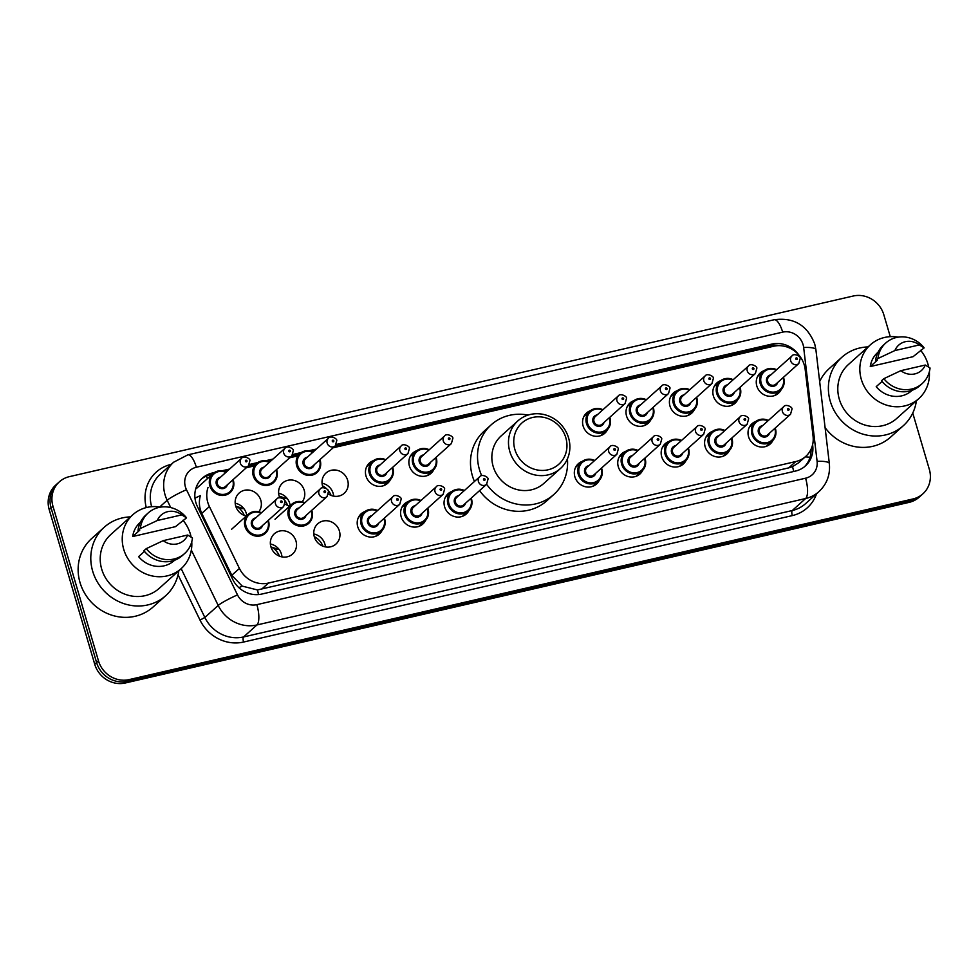 <?xml version="1.0" encoding="UTF-8"?>
<svg xmlns="http://www.w3.org/2000/svg" width="979" height="979" viewBox="0 0 979 979"><rect width="100%" height="100%" fill="white"/><g stroke="black" fill="none" stroke-linecap="round" stroke-linejoin="round"><path stroke-width="1.47" d="M729.563 450.291A13.633 12.666 -131.9 0 1 726.785 453.999A13.633 12.666 -131.9 0 1 705.149 446.742A13.633 12.666 -131.9 0 1 708.576 433.709A13.633 12.666 -131.9 0 1 712.553 431.36M686.132 460.301A13.633 12.666 -131.9 0 1 683.366 463.997A13.633 12.666 -131.9 0 1 661.718 456.752A13.633 12.666 -131.9 0 1 665.157 443.72A13.633 12.666 -131.9 0 1 669.134 441.37M642.713 470.312A13.633 12.666 -131.9 0 1 639.936 474.007A13.633 12.666 -131.9 0 1 618.3 466.763A13.633 12.666 -131.9 0 1 621.726 453.73A13.633 12.666 -131.9 0 1 625.703 451.368M599.283 480.31A13.633 12.666 -131.9 0 1 596.517 484.018A13.633 12.666 -131.9 0 1 574.869 476.761A13.633 12.666 -131.9 0 1 578.308 463.74A13.633 12.666 -131.9 0 1 582.285 461.378M469.014 510.328A13.633 12.666 -131.9 0 1 466.237 514.036A13.633 12.666 -131.9 0 1 444.601 506.779A13.633 12.666 -131.9 0 1 448.027 493.759A13.633 12.666 -131.9 0 1 452.004 491.397M425.584 520.338A13.633 12.666 -131.9 0 1 422.818 524.046A13.633 12.666 -131.9 0 1 401.17 516.79A13.633 12.666 -131.9 0 1 404.608 503.757A13.633 12.666 -131.9 0 1 408.586 501.407M382.165 530.349A13.633 12.666 -131.9 0 1 379.387 534.044A13.633 12.666 -131.9 0 1 357.751 526.8A13.633 12.666 -131.9 0 1 361.178 513.767A13.633 12.666 -131.9 0 1 365.155 511.417M313.806 533.983A13.633 12.666 -131.9 0 1 324.881 544.067A13.633 12.666 -131.9 0 1 325.395 546.894M339.407 531.022A13.633 12.666 -131.9 0 1 335.968 544.055A13.633 12.666 -131.9 0 1 314.32 536.81A13.633 12.666 -131.9 0 1 317.759 523.777A13.633 12.666 -131.9 0 1 339.407 531.022M270.375 543.994A13.633 12.666 -131.9 0 1 281.45 554.077A13.633 12.666 -131.9 0 1 281.976 556.904M295.976 541.032A13.633 12.666 -131.9 0 1 292.55 554.065A13.633 12.666 -131.9 0 1 270.902 546.808A13.633 12.666 -131.9 0 1 274.328 533.788A13.633 12.666 -131.9 0 1 295.976 541.032M772.982 440.281A13.633 12.666 -131.9 0 1 770.216 443.989A13.633 12.666 -131.9 0 1 748.568 436.732A13.633 12.666 -131.9 0 1 752.007 423.711A13.633 12.666 -131.9 0 1 755.984 421.349M235.205 503.243A13.633 12.666 -131.9 0 1 246.28 513.339A13.633 12.666 -131.9 0 1 246.745 515.664M246.622 516.129A13.633 12.666 -131.9 0 1 235.719 506.07A13.633 12.666 -131.9 0 1 239.157 493.037A13.633 12.666 -131.9 0 1 260.806 500.293A13.633 12.666 -131.9 0 1 258.811 511.772M278.623 493.245A13.633 12.666 -131.9 0 1 289.698 503.328A13.633 12.666 -131.9 0 1 290.176 505.653M279.749 497.724A13.633 12.666 -131.9 0 1 279.15 496.059A13.633 12.666 -131.9 0 1 282.576 483.039A13.633 12.666 -131.9 0 1 304.224 490.283A13.633 12.666 -131.9 0 1 302.23 501.762M290.041 506.119A13.633 12.666 -131.9 0 1 285.122 504.087M322.054 483.234A13.633 12.666 -131.9 0 1 333.129 493.33A13.633 12.666 -131.9 0 1 333.643 496.145M323.18 487.726A13.633 12.666 -131.9 0 1 322.568 486.061A13.633 12.666 -131.9 0 1 326.007 473.028A13.633 12.666 -131.9 0 1 347.655 480.273A13.633 12.666 -131.9 0 1 344.216 493.306A13.633 12.666 -131.9 0 1 328.54 494.077M390.413 479.6A13.633 12.666 -131.9 0 1 387.647 483.296A13.633 12.666 -131.9 0 1 365.999 476.051A13.633 12.666 -131.9 0 1 369.426 463.018A13.633 12.666 -131.9 0 1 373.403 460.668M433.832 469.59A13.633 12.666 -131.9 0 1 431.066 473.298A13.633 12.666 -131.9 0 1 409.418 466.041A13.633 12.666 -131.9 0 1 412.857 453.02A13.633 12.666 -131.9 0 1 416.834 450.658M694.38 409.552A13.633 12.666 -131.9 0 1 691.615 413.248A13.633 12.666 -131.9 0 1 669.966 406.004A13.633 12.666 -131.9 0 1 673.405 392.971A13.633 12.666 -131.9 0 1 677.382 390.621M737.811 399.542A13.633 12.666 -131.9 0 1 735.045 403.25A13.633 12.666 -131.9 0 1 713.397 395.993A13.633 12.666 -131.9 0 1 716.824 382.973A13.633 12.666 -131.9 0 1 720.801 380.611M650.962 419.563A13.633 12.666 -131.9 0 1 648.196 423.258A13.633 12.666 -131.9 0 1 626.548 416.014A13.633 12.666 -131.9 0 1 629.974 402.981A13.633 12.666 -131.9 0 1 633.951 400.619M607.531 429.561A13.633 12.666 -131.9 0 1 604.765 433.269A13.633 12.666 -131.9 0 1 583.117 426.012A13.633 12.666 -131.9 0 1 586.556 412.991A13.633 12.666 -131.9 0 1 590.533 410.629M781.23 389.544A13.633 12.666 -131.9 0 1 778.464 393.24A13.633 12.666 -131.9 0 1 756.816 385.995A13.633 12.666 -131.9 0 1 760.255 372.962A13.633 12.666 -131.9 0 1 764.232 370.6M208.037 487.42A25.552 23.741 48.1 0 0 209.396 506.559L239.414 568.432A25.552 23.741 48.1 0 0 268.442 583.068L795.78 461.55A25.552 23.741 48.1 0 0 805.741 456.398A25.552 23.741 48.1 0 0 813.059 436.242L805.154 369.267A25.552 23.741 48.1 0 0 804.273 364.996A25.552 23.741 48.1 0 0 773.655 346.248L333.154 447.758M194.98 498.164A25.552 2.79 -25.9 0 1 200.389 495.607C198.688 501.676 199.153 507.611 201.772 513.4L231.79 575.273L242.229 586.115L257.428 589.945L788.731 467.876L792.513 466.64L798.693 462.737L805.741 456.398M297.959 455.871L289.723 457.768M254.54 465.869L246.304 467.766M238.191 507.452A17.035 15.823 -131.9 0 1 244.248 515.419M281.622 497.442A17.035 15.823 -131.9 0 1 283.004 498.592M284.473 500.11A17.035 15.823 -131.9 0 1 287.667 505.421M322.507 485.853A17.035 15.823 -131.9 0 1 326.423 488.582M327.892 490.1A17.035 15.823 -131.9 0 1 331.098 495.411M314.259 536.59A17.035 15.823 -131.9 0 1 322.85 546.16M273.374 548.191A17.035 15.823 -131.9 0 1 279.419 556.17M798.729 354.9A25.552 23.741 48.1 0 0 771.941 344.07L336.372 444.442M335.136 445.971L770.069 345.746A25.552 23.741 -131.9 0 1 780.581 345.709M912.746 413.04L929.34 469.394A25.552 23.741 -131.9 0 1 922.891 493.832A25.552 23.741 -131.9 0 1 912.93 498.972L129.093 679.61A25.552 23.741 -131.9 0 1 98.475 660.862L52.964 506.241A25.552 23.741 -131.9 0 1 59.401 481.803A25.552 23.741 -131.9 0 1 69.362 476.651L853.198 296.025A25.552 23.741 -131.9 0 1 883.829 314.773L890.266 336.654M59.401 481.803L55.656 485.168A25.552 23.741 -131.9 0 0 49.207 509.606L94.718 664.227A25.552 23.741 -131.9 0 0 125.349 682.975L909.185 502.349A25.552 23.741 -131.9 0 0 919.146 497.197L921.019 495.509A25.552 23.741 -131.9 0 1 911.057 500.661L127.221 681.286A25.552 23.741 -131.9 0 1 96.591 662.55L51.092 507.917A25.552 23.741 -131.9 0 1 57.528 483.491A25.552 23.741 -131.9 0 0 51.092 507.917L96.591 662.55A25.552 23.741 -131.9 0 0 127.221 681.286L911.057 500.661A25.552 23.741 -131.9 0 0 921.019 495.509L922.891 493.832M316.437 449.031L308.96 450.756M301.275 452.531L292.954 454.44M273.019 459.041L265.542 460.766M257.844 462.529L249.523 464.45M229.588 469.051L222.111 470.764M214.425 472.539L212.284 473.028A25.552 23.741 48.1 0 0 202.323 478.18A25.552 23.741 48.1 0 0 197.477 506.73L232.745 579.433A25.552 23.741 48.1 0 0 261.785 594.057L795.45 471.083A25.552 23.741 48.1 0 0 805.411 465.931A25.552 23.741 48.1 0 0 812.729 445.788L812.607 444.699M201.405 479.049A25.552 23.741 -131.9 0 1 210.412 474.717L212.284 474.289M224.852 471.388L227.715 470.728M248.287 465.992L255.703 464.279M268.283 461.378L271.134 460.717M291.718 455.981L299.133 454.268M311.701 451.38L314.565 450.719M811.004 449.3A25.552 23.741 -131.9 0 1 804.444 466.75M916.405 400.79A46.001 42.733 -131.9 0 1 903.336 425.694A46.001 42.733 -131.9 0 1 830.265 401.219A46.001 42.733 -131.9 0 1 841.867 357.249A46.001 42.733 -131.9 0 1 868.03 346.921M819.656 381.553A46.001 42.733 -131.9 0 1 829.213 368.606L841.867 357.249M929.34 371.824A36.199 33.629 -131.9 0 1 918.816 398.624A36.199 33.629 -131.9 0 1 861.312 379.362A36.199 33.629 -131.9 0 1 870.441 344.755A36.199 33.629 -131.9 0 1 898.208 337.155M920.566 350.274A36.199 33.629 -131.9 0 1 927.933 364.017A36.199 33.629 -131.9 0 1 928.692 367.027M918.816 398.624L896.788 418.4A36.199 33.629 -131.9 0 1 839.284 399.151A36.199 33.629 -131.9 0 1 848.414 364.531L870.441 344.755M882.067 381.431L876.205 386.681A25.552 23.741 -131.9 0 0 911.694 390.694L912.171 390.278M925.29 365.045A17.035 15.823 -131.9 0 1 900.815 370.686L925.29 365.045L930.05 368.018A27.253 25.319 -131.9 0 1 922.206 383.548A27.253 25.319 -131.9 0 1 883.866 378.665L881.528 380.758A27.253 25.319 -131.9 0 0 919.868 385.653L922.206 383.548M900.815 370.686L883.866 378.665M870.282 366.55L877.319 360.235L875.605 360.627L877.943 358.522A27.253 25.319 -131.9 0 1 885.787 342.993A27.253 25.319 -131.9 0 1 924.127 347.888L913.04 356.699L870.282 366.55A25.552 23.741 -131.9 0 1 877.551 352.673L878.028 352.256M903.336 425.694L890.682 437.05A46.001 42.733 -131.9 0 1 825.089 427.627M894.892 350.555A17.035 15.823 -131.9 0 1 919.367 344.914L894.892 350.555L877.943 358.522M919.367 344.914L924.127 347.888M875.605 360.627A27.253 25.319 -131.9 0 1 883.437 345.097L885.787 342.993M514.881 449.496A27.681 25.723 -131.9 0 1 532.649 417.458A27.681 25.723 -131.9 0 1 565.825 437.76A27.681 25.723 -131.9 0 1 548.056 469.798A27.681 25.723 -131.9 0 1 514.881 449.496M509.79 451.454A31.94 29.676 -131.9 0 1 517.842 420.909A31.94 29.676 -131.9 0 1 568.579 437.907A31.94 29.676 -131.9 0 1 560.526 468.439A31.94 29.676 -131.9 0 1 509.79 451.454M517.842 420.909L501.211 435.851A31.94 29.676 48.1 0 0 493.159 466.396A31.94 29.676 48.1 0 0 543.883 483.381L560.526 468.439M481.68 475.647A46.845 43.529 -131.9 0 1 479.441 469.553A46.845 43.529 -131.9 0 1 491.25 424.764A46.845 43.529 -131.9 0 1 528.06 415.096M474.448 481.484A46.845 43.529 -131.9 0 1 472.404 475.867A46.845 43.529 -131.9 0 1 484.213 431.078L491.25 424.764M567.416 458.918A46.845 43.529 -131.9 0 1 553.845 494.468A46.845 43.529 -131.9 0 1 486.624 484.287M553.845 494.468L546.82 500.783A46.845 43.529 -131.9 0 1 479.588 490.601M178.814 570.757A46.001 42.733 -131.9 0 1 165.732 595.66A46.001 42.733 -131.9 0 1 92.675 571.198A46.001 42.733 -131.9 0 1 104.276 527.216A46.001 42.733 -131.9 0 1 130.44 516.888M165.732 595.66L153.079 607.017A46.001 42.733 -131.9 0 1 80.021 582.554A46.001 42.733 -131.9 0 1 91.622 538.585L104.276 527.216M191.749 541.791A36.199 33.629 -131.9 0 1 181.225 568.591A36.199 33.629 -131.9 0 1 123.721 549.341A36.199 33.629 -131.9 0 1 132.85 514.721A36.199 33.629 -131.9 0 1 160.617 507.122M182.975 520.241A36.199 33.629 -131.9 0 1 190.342 533.983A36.199 33.629 -131.9 0 1 191.101 537.006M181.225 568.591L159.198 588.367A36.199 33.629 -131.9 0 1 101.694 569.117A36.199 33.629 -131.9 0 1 110.823 534.51L132.85 514.721M144.464 551.397L138.614 556.647A25.552 23.741 -131.9 0 0 174.103 560.673L174.58 560.245M187.699 535.023A17.035 15.823 -131.9 0 1 163.224 540.653L187.699 535.023L192.459 537.985A27.253 25.319 -131.9 0 1 184.615 553.527A27.253 25.319 -131.9 0 1 146.275 548.632L143.937 550.736A27.253 25.319 -131.9 0 0 182.278 555.619L184.615 553.527M163.224 540.653L146.275 548.632M132.691 536.516L139.728 530.202L138.015 530.606L140.352 528.501A27.253 25.319 -131.9 0 1 148.196 512.959A27.253 25.319 -131.9 0 1 186.536 517.854L175.449 526.665L132.691 536.516A25.552 23.741 -131.9 0 1 139.96 522.651L140.438 522.223M157.301 520.522A17.035 15.823 -131.9 0 1 181.776 514.881L157.301 520.522L140.352 528.501M181.776 514.881L186.536 517.854M138.015 530.606A27.253 25.319 -131.9 0 1 145.847 515.064L148.196 512.959M773.912 346.199A25.552 8.407 -103 0 0 773.508 345.22M793.688 471.486A25.552 8.407 -103 0 0 792.513 466.64M805.203 456.887A25.552 5.715 -6.7 0 1 810.025 457.315M258.542 594.571A25.552 8.407 -103 0 0 257.428 589.945M238.913 587.694A25.552 2.79 -25.9 0 1 242.229 586.115M207.426 478.645A25.552 8.407 -103 0 0 206.41 476.039M788.731 467.876L795.78 461.55M261.405 589.395L268.442 583.068M231.79 575.273L239.414 568.432M201.772 513.4L209.396 506.559M770.069 345.746L771.941 344.07M803.074 344.632A17.035 15.823 48.1 0 0 782.662 332.138L196.351 467.24A17.035 15.823 48.1 0 0 185.41 486.967A17.035 15.823 48.1 0 0 186.475 489.708L237.505 594.902A17.035 15.823 48.1 0 0 256.865 604.655L805.582 478.205A17.035 15.823 48.1 0 0 817.098 461.342L803.661 347.484A17.035 15.823 48.1 0 0 803.074 344.632M803.661 347.484A17.035 3.806 -6.7 0 1 815.899 349.699L814.736 344.033C807.381 325.273 793.859 317.172 774.144 319.741A17.035 5.605 77 0 1 782.662 332.138M170.713 507.575L167.176 500.269A34.069 31.658 -131.9 0 1 165.047 494.787A34.069 31.658 -131.9 0 1 173.638 462.21L160.287 474.203A34.069 31.658 48.1 0 0 151.672 506.694M159.712 506.975L167.176 500.269A17.035 1.86 -25.9 0 1 186.475 489.708M146.287 507.599A38.328 35.611 -131.9 0 1 171.215 464.364L171.252 464.352M816.535 493.808A38.328 35.611 -131.9 0 1 792.292 515.603L243.575 642.04A38.328 35.611 -131.9 0 1 200.022 620.099L178.043 574.795M912.93 498.972L909.185 502.349M52.964 506.241L49.207 509.606M98.475 660.862L94.718 664.227M129.093 679.61L125.349 682.975M818.921 491.654A34.069 31.658 -131.9 0 1 805.631 498.519L792.28 510.524A34.069 31.658 48.1 0 0 805.558 503.659L818.921 491.654C826.925 484.054 830.4 474.693 829.335 463.556L815.899 349.699M805.582 478.205A17.035 5.605 77 0 1 805.631 498.519L256.914 624.969A34.069 31.658 -131.9 0 1 218.207 605.463L204.844 617.455A34.069 31.658 48.1 0 0 243.563 636.962L792.28 510.524A4.259 1.395 -103 0 0 792.292 515.603M237.505 594.902A17.035 1.86 -25.9 0 0 218.207 605.463L191.333 550.076M181.164 568.64L204.844 617.455L200.022 620.099M256.865 604.655A17.035 5.605 77 0 1 256.914 624.969L243.563 636.962A4.259 1.395 -103 0 0 243.575 642.04M817.098 461.342A17.035 3.806 -6.7 0 1 829.335 463.556M774.144 319.741L187.833 454.856A17.035 5.605 77 0 1 196.351 467.24M210.412 474.717L212.284 473.028M783.445 377.319A12.776 11.87 -131.9 0 1 783.689 378.078A12.776 11.87 -131.9 0 1 780.471 390.291A12.776 11.87 -131.9 0 1 760.181 383.499A12.776 11.87 -131.9 0 1 763.4 371.286A12.776 11.87 -131.9 0 1 776.616 369.719M776.2 370.086A11.919 11.075 48.1 0 0 764.33 371.592A11.919 11.075 48.1 0 0 761.197 383.107A11.919 11.075 48.1 0 0 775.49 391.845A11.919 11.075 48.1 0 0 783.139 378.041A11.919 11.075 48.1 0 0 783.029 377.686M777.705 382.471A5.96 5.544 -131.9 0 1 766.679 381.834A5.96 5.544 -131.9 0 1 770.877 374.871M768.992 376.56A5.115 4.748 48.1 0 0 767.707 381.443A5.115 4.748 48.1 0 0 775.821 384.172L798.778 363.552A5.115 4.748 -131.9 0 1 790.665 360.823A5.115 4.748 -131.9 0 1 791.95 355.94L768.992 376.56M795.756 358.877A0.857 0.795 48.1 0 0 796.771 359.501A0.857 0.795 48.1 0 0 797.322 358.51A0.857 0.795 48.1 0 0 796.306 357.886A0.857 0.795 48.1 0 0 795.756 358.877M740.026 387.329A12.776 11.87 -131.9 0 1 740.271 388.088A12.776 11.87 -131.9 0 1 737.052 400.301A12.776 11.87 -131.9 0 1 716.75 393.497A12.776 11.87 -131.9 0 1 719.969 381.284A12.776 11.87 -131.9 0 1 733.198 379.717M732.781 380.097A11.919 11.075 48.1 0 0 720.911 381.59A11.919 11.075 48.1 0 0 717.766 393.105A11.919 11.075 48.1 0 0 732.059 401.855A11.919 11.075 48.1 0 0 739.72 388.051A11.919 11.075 48.1 0 0 739.61 387.696M734.287 392.481A5.96 5.544 -131.9 0 1 723.261 391.845A5.96 5.544 -131.9 0 1 727.458 384.869M725.561 386.57A5.115 4.748 48.1 0 0 724.276 391.453A5.115 4.748 48.1 0 0 732.39 394.17L755.36 373.55A5.115 4.748 -131.9 0 1 747.234 370.833A5.115 4.748 -131.9 0 1 748.531 365.95L725.561 386.57M752.325 368.875A0.857 0.795 48.1 0 0 753.353 369.499A0.857 0.795 48.1 0 0 753.903 368.52A0.857 0.795 48.1 0 0 752.875 367.896A0.857 0.795 48.1 0 0 752.325 368.875M696.595 397.327A12.776 11.87 -131.9 0 1 696.84 398.086A12.776 11.87 -131.9 0 1 693.621 410.311A12.776 11.87 -131.9 0 1 673.332 403.507A12.776 11.87 -131.9 0 1 676.55 391.294A12.776 11.87 -131.9 0 1 689.767 389.728M689.351 390.095A11.919 11.075 48.1 0 0 677.48 391.6A11.919 11.075 48.1 0 0 674.347 403.115A11.919 11.075 48.1 0 0 688.641 411.865A11.919 11.075 48.1 0 0 696.289 398.061A11.919 11.075 48.1 0 0 696.179 397.707M690.856 402.479A5.96 5.544 -131.9 0 1 679.83 401.855A5.96 5.544 -131.9 0 1 684.027 394.88M682.143 396.581A5.115 4.748 48.1 0 0 680.858 401.463A5.115 4.748 48.1 0 0 688.971 404.18L711.929 383.56A5.115 4.748 -131.9 0 1 703.815 380.843A5.115 4.748 -131.9 0 1 705.1 375.96L682.143 396.581M708.906 378.885A0.857 0.795 48.1 0 0 709.922 379.509A0.857 0.795 48.1 0 0 710.473 378.518A0.857 0.795 48.1 0 0 709.457 377.894A0.857 0.795 48.1 0 0 708.906 378.885M653.177 407.337A12.776 11.87 -131.9 0 1 653.421 408.096A12.776 11.87 -131.9 0 1 650.203 420.309A12.776 11.87 -131.9 0 1 629.901 413.517A12.776 11.87 -131.9 0 1 633.119 401.304A12.776 11.87 -131.9 0 1 646.348 399.738M645.932 400.105A11.919 11.075 48.1 0 0 634.062 401.61A11.919 11.075 48.1 0 0 630.917 413.126A11.919 11.075 48.1 0 0 645.21 421.876A11.919 11.075 48.1 0 0 652.871 408.072A11.919 11.075 48.1 0 0 652.76 407.705M647.437 412.489A5.96 5.544 -131.9 0 1 636.411 411.865A5.96 5.544 -131.9 0 1 640.609 404.89M638.712 406.579A5.115 4.748 48.1 0 0 637.427 411.474A5.115 4.748 48.1 0 0 645.54 414.19L668.51 393.57A5.115 4.748 -131.9 0 1 660.397 390.841A5.115 4.748 -131.9 0 1 661.682 385.959L638.712 406.579M665.487 388.896A0.857 0.795 48.1 0 0 666.503 389.52A0.857 0.795 48.1 0 0 667.054 388.528A0.857 0.795 48.1 0 0 666.026 387.904A0.857 0.795 48.1 0 0 665.487 388.896M609.746 417.348A12.776 11.87 -131.9 0 1 609.99 418.106A12.776 11.87 -131.9 0 1 606.772 430.319A12.776 11.87 -131.9 0 1 586.482 423.528A12.776 11.87 -131.9 0 1 589.701 411.302A12.776 11.87 -131.9 0 1 602.917 409.736L597.006 408.414L589.701 411.302L583.839 416.564M602.501 410.115A11.919 11.075 48.1 0 0 590.631 411.608A11.919 11.075 48.1 0 0 587.498 423.136A11.919 11.075 48.1 0 0 601.791 431.874A11.919 11.075 48.1 0 0 609.44 418.07A11.919 11.075 48.1 0 0 609.33 417.715M604.006 422.5A5.96 5.544 -131.9 0 1 592.98 421.863A5.96 5.544 -131.9 0 1 597.178 414.888M595.293 416.589A5.115 4.748 48.1 0 0 594.008 421.472A5.115 4.748 48.1 0 0 602.122 424.188L625.079 403.568A5.115 4.748 -131.9 0 1 616.966 400.852A5.115 4.748 -131.9 0 1 618.251 395.969L595.293 416.589M622.057 398.894A0.857 0.795 48.1 0 0 623.072 399.518A0.857 0.795 48.1 0 0 623.623 398.539A0.857 0.795 48.1 0 0 622.607 397.915A0.857 0.795 48.1 0 0 622.057 398.894M436.047 457.377A12.776 11.87 -131.9 0 1 436.291 458.135A12.776 11.87 -131.9 0 1 433.073 470.348A12.776 11.87 -131.9 0 1 412.783 463.544A12.776 11.87 -131.9 0 1 416.002 451.331A12.776 11.87 -131.9 0 1 429.218 449.765M428.802 450.144A11.919 11.075 48.1 0 0 416.932 451.637A11.919 11.075 48.1 0 0 413.799 463.153A11.919 11.075 48.1 0 0 428.092 471.902A11.919 11.075 48.1 0 0 435.741 458.099A11.919 11.075 48.1 0 0 435.631 457.744M430.307 462.529A5.96 5.544 -131.9 0 1 419.281 461.892A5.96 5.544 -131.9 0 1 423.479 454.917M421.594 456.618A5.115 4.748 48.1 0 0 420.309 461.501A5.115 4.748 48.1 0 0 428.423 464.217L451.38 443.597A5.115 4.748 -131.9 0 1 443.267 440.88A5.115 4.748 -131.9 0 1 444.552 435.998L421.594 456.618M448.358 438.922A0.857 0.795 48.1 0 0 449.373 439.547A0.857 0.795 48.1 0 0 449.924 438.568A0.857 0.795 48.1 0 0 448.908 437.943A0.857 0.795 48.1 0 0 448.358 438.922M383.792 485.608L389.654 480.346C393.044 477.116 394.121 473.016 392.909 468.072L392.665 467.338A12.776 11.87 -131.9 0 1 392.873 468.133A12.776 11.87 -131.9 0 1 389.654 480.346A12.776 11.87 -131.9 0 1 369.352 473.555A12.776 11.87 -131.9 0 1 372.583 461.342A12.776 11.87 -131.9 0 1 385.799 459.775M385.383 460.142A11.919 11.075 48.1 0 0 373.513 461.647A11.919 11.075 48.1 0 0 370.38 473.163A11.919 11.075 48.1 0 0 384.661 481.913A11.919 11.075 48.1 0 0 392.322 468.109A11.919 11.075 48.1 0 0 392.212 467.754M386.889 472.527A5.96 5.544 -131.9 0 1 375.863 471.902A5.96 5.544 -131.9 0 1 380.06 464.927M378.163 466.628A5.115 4.748 48.1 0 0 376.878 471.511A5.115 4.748 48.1 0 0 384.992 474.228L407.962 453.607A5.115 4.748 -131.9 0 1 399.848 450.891A5.115 4.748 -131.9 0 1 401.133 445.996L378.163 466.628M404.939 448.933A0.857 0.795 48.1 0 0 405.955 449.557A0.857 0.795 48.1 0 0 406.505 448.566A0.857 0.795 48.1 0 0 405.477 447.941A0.857 0.795 48.1 0 0 404.939 448.933M319.949 459.616A12.776 11.87 -131.9 0 1 320.194 460.375A12.776 11.87 -131.9 0 1 316.976 472.588A12.776 11.87 -131.9 0 1 296.686 465.796A12.776 11.87 -131.9 0 1 299.904 453.583A12.776 11.87 -131.9 0 1 313.121 452.017M312.705 452.384A11.919 11.075 48.1 0 0 300.834 453.889A11.919 11.075 48.1 0 0 297.702 465.404A11.919 11.075 48.1 0 0 311.995 474.154A11.919 11.075 48.1 0 0 319.643 460.35A11.919 11.075 48.1 0 0 319.533 459.983M314.21 464.768A5.96 5.544 -131.9 0 1 303.184 464.144A5.96 5.544 -131.9 0 1 307.382 457.169M305.497 458.857A5.115 4.748 48.1 0 0 304.2 463.752A5.115 4.748 48.1 0 0 312.325 466.469L335.283 445.849A5.115 4.748 -131.9 0 1 327.17 443.132A5.115 4.748 -131.9 0 1 328.454 438.237L305.497 458.857M332.26 441.174A0.857 0.795 48.1 0 0 333.276 441.798A0.857 0.795 48.1 0 0 333.827 440.807A0.857 0.795 48.1 0 0 332.799 440.183A0.857 0.795 48.1 0 0 332.26 441.174M279.137 496.023A17.035 15.823 48.1 0 0 287.361 498.715M276.519 469.626A12.776 11.87 -131.9 0 1 276.776 470.385A12.776 11.87 -131.9 0 1 273.545 482.598A12.776 11.87 -131.9 0 1 253.255 475.806A12.776 11.87 -131.9 0 1 256.474 463.581A12.776 11.87 -131.9 0 1 269.69 462.015M269.286 462.394A11.919 11.075 48.1 0 0 257.416 463.887A11.919 11.075 48.1 0 0 254.271 475.415A11.919 11.075 48.1 0 0 268.564 484.152A11.919 11.075 48.1 0 0 276.225 470.348A11.919 11.075 48.1 0 0 276.115 469.993M270.779 474.778A5.96 5.544 -131.9 0 1 259.765 474.142A5.96 5.544 -131.9 0 1 263.951 467.167M262.066 468.868A5.115 4.748 48.1 0 0 260.781 473.75A5.115 4.748 48.1 0 0 268.895 476.467L291.864 455.847A5.115 4.748 -131.9 0 1 283.739 453.13A5.115 4.748 -131.9 0 1 285.036 448.247L262.066 468.868M288.829 451.172A0.857 0.795 48.1 0 0 289.857 451.796A0.857 0.795 48.1 0 0 289.38 450.193A0.857 0.795 48.1 0 0 288.829 451.172M235.706 506.033A17.035 15.823 48.1 0 0 243.942 508.725M233.1 479.637A12.776 11.87 -131.9 0 1 233.345 480.383A12.776 11.87 -131.9 0 1 230.126 492.608A12.776 11.87 -131.9 0 1 209.836 485.804A12.776 11.87 -131.9 0 1 213.055 473.591A12.776 11.87 -131.9 0 1 226.271 472.025M225.855 472.392A11.919 11.075 48.1 0 0 213.985 473.897A11.919 11.075 48.1 0 0 210.852 485.413A11.919 11.075 48.1 0 0 225.146 494.162A11.919 11.075 48.1 0 0 232.794 480.359A11.919 11.075 48.1 0 0 232.684 480.004M227.361 484.789A5.96 5.544 -131.9 0 1 216.335 484.152A5.96 5.544 -131.9 0 1 220.532 477.177M218.647 478.878A5.115 4.748 48.1 0 0 217.35 483.761A5.115 4.748 48.1 0 0 225.476 486.477L248.433 465.857A5.115 4.748 -131.9 0 1 240.32 463.14A5.115 4.748 -131.9 0 1 241.605 458.258L218.647 478.878M245.411 461.182A0.857 0.795 48.1 0 0 246.427 461.807A0.857 0.795 48.1 0 0 246.977 460.828A0.857 0.795 48.1 0 0 245.949 460.203A0.857 0.795 48.1 0 0 245.411 461.182M775.197 428.068A12.776 11.87 -131.9 0 1 775.441 428.826A12.776 11.87 -131.9 0 1 772.223 441.039A12.776 11.87 -131.9 0 1 751.933 434.248A12.776 11.87 -131.9 0 1 755.152 422.022A12.776 11.87 -131.9 0 1 768.368 420.456M767.952 420.835A11.919 11.075 48.1 0 0 756.082 422.328A11.919 11.075 48.1 0 0 752.949 433.856A11.919 11.075 48.1 0 0 767.242 442.594A11.919 11.075 48.1 0 0 774.891 428.79A11.919 11.075 48.1 0 0 774.781 428.435M769.457 433.22A5.96 5.544 -131.9 0 1 758.431 432.583A5.96 5.544 -131.9 0 1 762.629 425.608M783.702 406.689L760.744 427.309A5.115 4.748 48.1 0 0 759.447 432.192A5.115 4.748 48.1 0 0 767.573 434.909L790.53 414.288A5.115 4.748 -131.9 0 1 782.417 411.572A5.115 4.748 -131.9 0 1 783.702 406.689C785.623 403.544 792.782 407.117 791.987 409.112L790.53 414.288M789.074 409.259A0.857 0.795 48.1 0 0 788.058 408.635A0.857 0.795 48.1 0 0 787.508 409.614A0.857 0.795 48.1 0 0 788.523 410.238A0.857 0.795 48.1 0 0 789.074 409.259M731.766 438.078A12.776 11.87 -131.9 0 1 732.023 438.825A12.776 11.87 -131.9 0 1 728.804 451.05A12.776 11.87 -131.9 0 1 708.502 444.246A12.776 11.87 -131.9 0 1 711.721 432.033A12.776 11.87 -131.9 0 1 724.937 430.466M724.533 430.833A11.919 11.075 48.1 0 0 712.663 432.339A11.919 11.075 48.1 0 0 709.518 443.854A11.919 11.075 48.1 0 0 723.811 452.604A11.919 11.075 48.1 0 0 731.472 438.8A11.919 11.075 48.1 0 0 731.362 438.445M726.039 443.23A5.96 5.544 -131.9 0 1 715.013 442.594A5.96 5.544 -131.9 0 1 719.21 435.618M740.283 416.699L717.313 437.319A5.115 4.748 48.1 0 0 716.028 442.202A5.115 4.748 48.1 0 0 724.142 444.919L747.112 424.299A5.115 4.748 -131.9 0 1 738.986 421.582A5.115 4.748 -131.9 0 1 740.283 416.699C742.192 413.554 749.363 417.127 748.568 419.11L747.112 424.299M745.655 419.269A0.857 0.795 48.1 0 0 744.627 418.645A0.857 0.795 48.1 0 0 744.077 419.624A0.857 0.795 48.1 0 0 745.105 420.248A0.857 0.795 48.1 0 0 745.655 419.269M688.347 448.076A12.776 11.87 -131.9 0 1 688.592 448.835A12.776 11.87 -131.9 0 1 685.373 461.048A12.776 11.87 -131.9 0 1 665.084 454.256A12.776 11.87 -131.9 0 1 668.302 442.043A12.776 11.87 -131.9 0 1 681.519 440.477M681.103 440.844A11.919 11.075 48.1 0 0 669.232 442.349A11.919 11.075 48.1 0 0 666.099 453.864A11.919 11.075 48.1 0 0 680.393 462.614A11.919 11.075 48.1 0 0 688.041 448.81A11.919 11.075 48.1 0 0 687.931 448.455M682.608 453.228A5.96 5.544 -131.9 0 1 671.582 452.604A5.96 5.544 -131.9 0 1 675.779 445.629M696.852 426.697L673.895 447.317A5.115 4.748 48.1 0 0 672.597 452.212A5.115 4.748 48.1 0 0 680.723 454.929L703.681 434.309A5.115 4.748 -131.9 0 1 695.567 431.592A5.115 4.748 -131.9 0 1 696.852 426.697C698.773 423.552 705.932 427.138 705.137 429.12L703.681 434.309M702.224 429.267A0.857 0.795 48.1 0 0 701.209 428.643A0.857 0.795 48.1 0 0 700.658 429.634A0.857 0.795 48.1 0 0 701.674 430.258A0.857 0.795 48.1 0 0 702.224 429.267M644.916 458.086A12.776 11.87 -131.9 0 1 645.173 458.845A12.776 11.87 -131.9 0 1 641.955 471.058A12.776 11.87 -131.9 0 1 621.653 464.266A12.776 11.87 -131.9 0 1 624.871 452.053A12.776 11.87 -131.9 0 1 638.088 450.487M637.684 450.854A11.919 11.075 48.1 0 0 625.814 452.359A11.919 11.075 48.1 0 0 622.668 463.875A11.919 11.075 48.1 0 0 636.962 472.612A11.919 11.075 48.1 0 0 644.623 458.808A11.919 11.075 48.1 0 0 644.512 458.453M639.189 463.238A5.96 5.544 -131.9 0 1 628.163 462.602A5.96 5.544 -131.9 0 1 632.361 455.639M653.434 436.707L630.464 457.328A5.115 4.748 48.1 0 0 629.179 462.21A5.115 4.748 48.1 0 0 637.292 464.939L660.262 444.319A5.115 4.748 -131.9 0 1 652.136 441.59A5.115 4.748 -131.9 0 1 653.434 436.707C655.343 433.562 662.514 437.136 661.718 439.13L660.262 444.319M658.806 439.277A0.857 0.795 48.1 0 0 657.778 438.653A0.857 0.795 48.1 0 0 657.227 439.644A0.857 0.795 48.1 0 0 658.255 440.269A0.857 0.795 48.1 0 0 658.806 439.277M601.498 468.097A12.776 11.87 -131.9 0 1 601.742 468.855A12.776 11.87 -131.9 0 1 598.524 481.068A12.776 11.87 -131.9 0 1 578.234 474.264A12.776 11.87 -131.9 0 1 581.453 462.051A12.776 11.87 -131.9 0 1 594.669 460.485M594.253 460.864A11.919 11.075 48.1 0 0 582.383 462.357A11.919 11.075 48.1 0 0 579.25 473.873A11.919 11.075 48.1 0 0 593.543 482.623A11.919 11.075 48.1 0 0 601.192 468.819A11.919 11.075 48.1 0 0 601.082 468.464M595.758 473.249A5.96 5.544 -131.9 0 1 584.732 472.612A5.96 5.544 -131.9 0 1 588.93 465.637M610.003 446.718L587.045 467.338A5.115 4.748 48.1 0 0 585.748 472.221A5.115 4.748 48.1 0 0 593.874 474.937L616.831 454.317A5.115 4.748 -131.9 0 1 608.718 451.6A5.115 4.748 -131.9 0 1 610.003 446.718C611.924 443.573 619.083 447.146 618.287 449.128L616.831 454.317M615.375 449.288A0.857 0.795 48.1 0 0 614.359 448.663A0.857 0.795 48.1 0 0 613.809 449.642A0.857 0.795 48.1 0 0 614.824 450.267A0.857 0.795 48.1 0 0 615.375 449.288M471.229 498.115A12.776 11.87 -131.9 0 1 471.474 498.874A12.776 11.87 -131.9 0 1 468.256 511.087A12.776 11.87 -131.9 0 1 447.954 504.295A12.776 11.87 -131.9 0 1 451.172 492.07A12.776 11.87 -131.9 0 1 464.389 490.503L458.441 489.182L451.172 492.07L445.323 497.332M463.985 490.883A11.919 11.075 48.1 0 0 452.114 492.376A11.919 11.075 48.1 0 0 448.969 503.904A11.919 11.075 48.1 0 0 463.263 512.641A11.919 11.075 48.1 0 0 470.923 498.837A11.919 11.075 48.1 0 0 470.813 498.482M465.49 503.267A5.96 5.544 -131.9 0 1 454.464 502.631A5.96 5.544 -131.9 0 1 458.661 495.655M479.734 476.736L456.765 497.356A5.115 4.748 48.1 0 0 455.48 502.239A5.115 4.748 48.1 0 0 463.593 504.956L486.563 484.336A5.115 4.748 -131.9 0 1 478.437 481.619A5.115 4.748 -131.9 0 1 479.734 476.736C481.644 473.591 488.815 477.165 488.019 479.159L486.563 484.336M485.107 479.306A0.857 0.795 48.1 0 0 484.079 478.682A0.857 0.795 48.1 0 0 483.528 479.661A0.857 0.795 48.1 0 0 484.556 480.285A0.857 0.795 48.1 0 0 485.107 479.306M418.975 526.347L424.825 521.097C428.215 517.854 429.304 513.755 428.08 508.823L427.835 508.089A12.776 11.87 -131.9 0 1 428.043 508.872A12.776 11.87 -131.9 0 1 424.825 521.097A12.776 11.87 -131.9 0 1 404.535 514.293A12.776 11.87 -131.9 0 1 407.753 502.08A12.776 11.87 -131.9 0 1 420.97 500.514M420.554 500.881A11.919 11.075 48.1 0 0 408.684 502.386A11.919 11.075 48.1 0 0 405.551 513.902A11.919 11.075 48.1 0 0 419.844 522.651A11.919 11.075 48.1 0 0 427.493 508.847A11.919 11.075 48.1 0 0 427.382 508.493M422.059 513.277A5.96 5.544 -131.9 0 1 411.033 512.641A5.96 5.544 -131.9 0 1 415.231 505.666M436.304 486.747L413.346 507.367A5.115 4.748 48.1 0 0 412.049 512.25A5.115 4.748 48.1 0 0 420.175 514.966L443.132 494.346A5.115 4.748 -131.9 0 1 435.019 491.629A5.115 4.748 -131.9 0 1 436.304 486.747C438.225 483.602 445.384 487.175 444.588 489.157L443.132 494.346M441.676 489.316A0.857 0.795 48.1 0 0 440.66 488.692A0.857 0.795 48.1 0 0 440.109 489.671A0.857 0.795 48.1 0 0 441.125 490.295A0.857 0.795 48.1 0 0 441.676 489.316M384.625 518.882A12.776 11.87 -131.9 0 1 381.406 531.095A12.776 11.87 -131.9 0 1 361.104 524.303A12.776 11.87 -131.9 0 1 364.323 512.09A12.776 11.87 -131.9 0 1 377.539 510.524M384.38 518.124A12.776 11.87 -131.9 0 1 384.6 518.797M377.135 510.891A11.919 11.075 48.1 0 0 365.265 512.396A11.919 11.075 48.1 0 0 362.12 523.912A11.919 11.075 48.1 0 0 376.413 532.662A11.919 11.075 48.1 0 0 384.074 518.858A11.919 11.075 48.1 0 0 383.964 518.503M378.64 523.275A5.96 5.544 -131.9 0 1 367.614 522.651A5.96 5.544 -131.9 0 1 371.812 515.676M392.885 496.745L369.915 517.365A5.115 4.748 48.1 0 0 368.63 522.26A5.115 4.748 48.1 0 0 376.744 524.977L399.713 504.356A5.115 4.748 -131.9 0 1 391.588 501.64A5.115 4.748 -131.9 0 1 392.885 496.745C394.794 493.6 401.965 497.185 401.17 499.168L399.713 504.356M398.257 499.314A0.857 0.795 48.1 0 0 397.229 498.69A0.857 0.795 48.1 0 0 396.679 499.682A0.857 0.795 48.1 0 0 397.707 500.306A0.857 0.795 48.1 0 0 398.257 499.314M311.701 510.365A12.776 11.87 -131.9 0 1 311.946 511.124A12.776 11.87 -131.9 0 1 308.728 523.337A12.776 11.87 -131.9 0 1 288.426 516.545A12.776 11.87 -131.9 0 1 291.656 504.332A12.776 11.87 -131.9 0 1 304.873 502.765M304.457 503.133A11.919 11.075 48.1 0 0 292.586 504.638A11.919 11.075 48.1 0 0 289.454 516.153A11.919 11.075 48.1 0 0 303.747 524.891A11.919 11.075 48.1 0 0 311.395 511.087A11.919 11.075 48.1 0 0 311.285 510.732M305.962 515.517A5.96 5.544 -131.9 0 1 294.936 514.881A5.96 5.544 -131.9 0 1 299.133 507.917M320.206 488.986L297.237 509.606A5.115 4.748 48.1 0 0 295.952 514.489A5.115 4.748 48.1 0 0 304.077 517.218L327.035 496.598A5.115 4.748 -131.9 0 1 318.921 493.869A5.115 4.748 -131.9 0 1 320.206 488.986C322.128 485.841 329.287 489.414 328.491 491.409L327.035 496.598M325.579 491.556A0.857 0.795 48.1 0 0 324.551 490.932A0.857 0.795 48.1 0 0 324.012 491.923A0.857 0.795 48.1 0 0 325.028 492.547A0.857 0.795 48.1 0 0 325.579 491.556M270.889 546.771A17.035 15.823 48.1 0 0 279.113 549.464M268.27 520.375A12.776 11.87 -131.9 0 1 268.527 521.134A12.776 11.87 -131.9 0 1 265.297 533.347A12.776 11.87 -131.9 0 1 245.007 526.543A12.776 11.87 -131.9 0 1 248.225 514.33A12.776 11.87 -131.9 0 1 261.442 512.763M261.026 513.143A11.919 11.075 48.1 0 0 249.168 514.636A11.919 11.075 48.1 0 0 246.023 526.151A11.919 11.075 48.1 0 0 260.316 534.901A11.919 11.075 48.1 0 0 267.977 521.097A11.919 11.075 48.1 0 0 267.867 520.742M262.531 525.527A5.96 5.544 -131.9 0 1 251.517 524.891A5.96 5.544 -131.9 0 1 255.703 517.915M276.776 498.996L253.818 519.616A5.115 4.748 48.1 0 0 252.533 524.499A5.115 4.748 48.1 0 0 260.647 527.216L283.616 506.596A5.115 4.748 -131.9 0 1 275.491 503.879A5.115 4.748 -131.9 0 1 276.776 498.996C278.697 495.851 285.856 499.425 285.06 501.407L283.616 506.596M282.148 501.566A0.857 0.795 48.1 0 0 281.132 500.942A0.857 0.795 48.1 0 0 280.581 501.921A0.857 0.795 48.1 0 0 281.609 502.545A0.857 0.795 48.1 0 0 282.148 501.566M187.833 454.856L173.638 462.21M774.622 395.553L780.471 390.291C783.861 387.048 784.95 382.96 783.726 378.016L783.481 377.282M798.778 363.552L800.235 358.363C801.042 356.393 793.896 352.783 791.95 355.94M776.653 369.683L770.706 368.385L763.4 371.286L757.538 376.536M731.191 405.563L737.052 400.301C740.442 397.058 741.519 392.958 740.308 388.027L740.063 387.292M755.36 373.55L756.816 368.361C757.611 366.403 750.477 362.793 748.531 365.95M733.234 379.681L727.287 378.396L719.969 381.284L714.119 386.546M687.772 415.561L693.621 410.311C697.011 407.068 698.1 402.969 696.877 398.025L696.632 397.29M711.929 383.56L713.385 378.371C714.193 376.413 707.046 372.791 705.1 375.96M689.803 389.691L683.856 388.394L676.55 391.294L670.688 396.556M644.341 425.571L650.203 420.309C653.593 417.066 654.67 412.979 653.458 408.035L653.213 407.301M668.51 393.57L669.966 388.382C670.762 386.424 663.627 382.801 661.682 385.959M646.385 399.701L640.437 398.404L633.119 401.304L627.27 406.554M600.922 435.582L606.772 430.319C610.162 427.077 611.251 422.989 610.027 418.045L609.782 417.311M625.079 403.568L626.536 398.392C627.343 396.422 620.197 392.812 618.251 395.969M427.223 475.61L433.073 470.348C436.463 467.105 437.552 463.006 436.328 458.074L436.096 457.34M451.38 443.597L452.836 438.408C453.644 436.45 446.497 432.84 444.552 435.998M429.255 449.728L423.307 448.443L416.002 451.331L410.152 456.593M407.962 453.607L409.418 448.419C410.213 446.461 403.079 442.838 401.133 445.996M385.836 459.738L379.889 458.441L372.583 461.342L366.721 466.604M316.976 472.588C320.366 469.345 321.455 465.258 320.231 460.314L319.986 459.579M335.283 445.849L336.739 440.66C337.535 438.702 330.4 435.08 328.454 438.237M287.41 498.776L279.186 496.182M313.158 451.98L307.21 450.683L299.904 453.583L297.139 456.055M273.545 482.598C276.947 479.355 278.024 475.268 276.8 470.324L276.567 469.59M291.864 455.847L293.308 450.67C294.116 448.7 286.982 445.09 285.036 448.247M243.991 508.786L235.755 506.192M269.739 461.978L263.779 460.693L256.474 463.581L253.72 466.065M230.126 492.608C233.516 489.365 234.605 485.266 233.381 480.334L233.137 479.6M248.433 465.857L249.89 460.668C250.685 458.71 243.551 455.1 241.605 458.258M226.308 471.988L220.361 470.703L213.055 473.591L196.412 488.533M749.29 427.285L755.152 422.022L762.421 419.134L768.405 420.419M775.233 428.031L775.478 428.765C776.702 433.709 775.613 437.797 772.223 441.039L766.373 446.302M705.871 437.295L711.721 432.033L718.99 429.145L724.986 430.43M731.815 438.041L732.047 438.776C733.271 443.707 732.194 447.807 728.804 451.05L722.943 456.3M662.44 447.305L668.302 442.043L675.571 439.143L681.555 440.44M688.384 448.039L688.629 448.774C689.852 453.718 688.763 457.805 685.373 461.048L679.524 466.31M619.022 457.303L624.871 452.053L632.14 449.153L638.137 450.45M644.965 458.05L645.198 458.784C646.421 463.728 645.345 467.815 641.955 471.058L636.093 476.32M575.591 467.313L581.453 462.051L588.722 459.163L594.706 460.448M601.534 468.06L601.779 468.794C603.003 473.726 601.914 477.825 598.524 481.068L592.674 486.33M471.266 498.078L471.511 498.813C472.722 503.757 471.645 507.844 468.256 511.087L462.394 516.349M401.892 507.342L407.753 502.08L415.023 499.192L421.007 500.477M358.473 517.353L364.323 512.09L371.592 509.19L377.588 510.487M384.417 518.087L384.661 518.821C385.873 523.765 384.796 527.852 381.406 531.095L375.544 536.357M275.013 519.262L291.656 504.332L298.913 501.432L304.91 502.729M311.738 510.328L311.983 511.062C313.207 516.006 312.117 520.094 308.728 523.337M270.926 546.931L279.162 549.525M231.595 529.272L248.225 514.33L255.495 511.442L261.491 512.727M268.319 520.338L268.552 521.073C269.776 526.004 268.687 530.104 265.297 533.347"/></g></svg>
